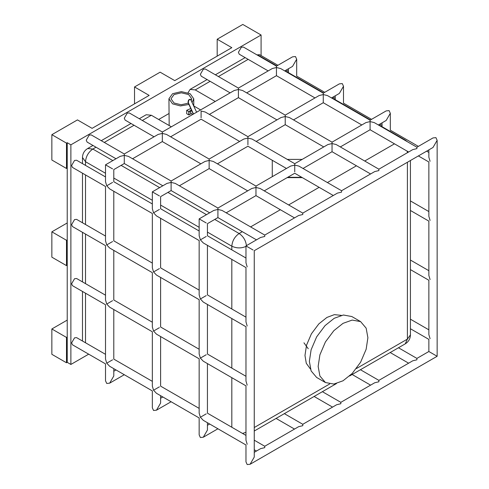 <?xml version="1.0" encoding="UTF-8"?>
<svg xmlns="http://www.w3.org/2000/svg" width="489" height="489" viewBox="0 0 489 489"><rect width="100%" height="100%" fill="white"/><g stroke="black" fill="none" stroke-linecap="round" stroke-linejoin="round"><path stroke-width="0.73" d="M437.142 140.319L437.142 356.279L250.111 464.263L254.249 457.093L254.249 250.692L432.997 147.489L437.142 140.319L435.925 137.641L432.997 137.935L416.903 147.226L416.903 148.625L412.765 149.616L378.865 169.188L378.865 170.588L374.727 171.578L341.554 190.728L341.554 192.128L337.416 193.118L302.783 213.112L260.105 188.473L255.967 187.483L255.967 194.237C255.967 196.028 255.967 196.028 255.967 194.237L255.967 195.637L226.199 212.819M294.739 171.853C294.739 173.644 294.739 173.644 294.739 171.853L294.739 165.093L290.6 166.083L255.967 186.083L213.283 161.437L209.145 160.447L209.145 167.207C209.145 168.998 209.145 168.998 209.145 167.207L209.145 168.607L179.384 185.789M247.917 144.823C247.917 146.614 247.917 146.614 247.917 144.823L247.917 138.063L243.779 139.053L209.145 159.047L166.462 134.408L162.324 133.418L162.324 140.178C162.324 141.963 162.324 141.963 162.324 140.178L162.324 141.578L200.869 163.827M201.095 117.794C201.095 119.579 201.095 119.579 201.095 117.794L201.095 111.034L205.239 112.024L247.917 136.663L247.917 138.063L252.055 139.053L294.739 163.693L294.739 165.093L298.877 166.083L341.554 190.728M294.739 163.693L327.905 144.542L332.043 143.552L332.043 142.158L289.366 117.513L285.228 116.523L285.228 115.123L319.128 95.551L323.266 94.56L323.266 101.321C323.266 103.106 323.266 103.112 323.266 101.321L323.266 102.721L293.504 119.903M332.043 142.158L365.949 122.58L370.087 121.59L370.087 120.19L327.404 95.551L323.266 94.56L323.266 93.161L280.588 68.521L276.45 67.531L276.45 74.291C276.45 76.076 276.45 76.076 276.45 74.291L276.45 75.685L314.989 97.941M331.542 97.941L339.36 93.43L343.498 86.26L342.288 83.582L339.36 83.87L323.266 93.161M342.288 103.851C343.865 102.941 343.865 102.941 342.288 103.851M247.917 136.663L281.089 117.513L285.228 116.523L285.228 123.283C285.228 125.074 285.228 125.074 285.228 123.283L285.228 124.683L323.767 146.932M285.228 115.123L242.544 90.483L238.406 89.493L238.406 96.254C238.406 98.038 238.406 98.038 238.406 96.254L238.406 97.653L276.951 119.903M159.402 195.93C160.948 196.822 160.948 196.822 159.402 195.93L152.336 191.847L166.969 183.399L171.107 182.409L171.107 189.17C171.107 190.961 171.107 190.961 171.107 189.17L171.107 190.569L160.612 196.627L160.612 208.742L199.157 230.997M206.217 222.96C207.77 223.852 207.77 223.852 206.217 222.96L199.157 218.883L213.785 210.435L217.923 209.445L217.923 208.045L175.245 183.399L171.107 182.409L171.107 181.009L128.424 156.37L124.285 155.38L124.285 162.14C124.285 163.931 124.285 163.931 124.285 162.14L124.285 163.54L162.831 185.789M171.107 181.009L205.007 161.437L209.145 160.447L209.145 159.047M159.402 209.445C160.979 208.534 160.979 208.534 159.402 209.445L153.546 212.819C151.969 213.736 151.969 213.736 153.546 212.819L152.336 208.742L152.336 191.847M112.58 182.409C114.157 181.498 114.157 181.498 112.58 182.409L106.73 185.789L109.652 188.882L152.336 213.522L152.336 267.874L153.546 271.951C151.969 272.862 151.969 272.862 153.546 271.951L156.474 275.044L199.157 299.684L199.157 354.036L200.368 358.113C198.791 359.024 198.791 359.024 200.368 358.113L203.296 361.206L245.973 385.845L245.973 440.198L247.183 444.275C245.606 445.186 245.606 445.186 247.183 444.275M159.402 268.571C160.979 267.66 160.979 267.66 159.402 268.571L153.546 271.951M153.546 212.819L156.474 215.912L199.157 240.551L199.157 294.904L200.368 298.981C198.791 299.898 198.791 299.898 200.368 298.981L203.296 302.074L245.973 326.713L245.973 381.065L247.183 385.149C245.606 386.059 245.606 386.059 247.183 385.149M112.58 241.542C114.157 240.631 114.157 240.631 112.58 241.542L106.73 244.922L109.652 248.009L152.336 272.654L152.336 327.007L153.546 331.084C151.969 331.994 151.969 331.994 153.546 331.084L156.474 334.17L199.157 358.816L199.157 413.168L200.368 417.245C198.791 418.156 198.791 418.156 200.368 417.245L203.296 420.332L245.973 444.978L217.923 428.78L203.296 437.227L200.368 437.521L199.157 434.837L199.157 417.948L171.107 401.75L156.474 410.198L153.546 410.491L152.336 407.808L152.336 390.913L124.285 374.721L109.652 383.168L106.73 383.455L105.514 380.778L105.514 363.883L87.079 353.241M159.402 327.703C160.979 326.793 160.979 326.793 159.402 327.703L153.546 331.084M112.58 300.674C114.157 299.763 114.157 299.763 112.58 300.674L106.73 304.054L109.652 307.141L152.336 331.786L152.336 386.139L153.546 390.216C151.969 391.127 151.969 391.127 153.546 390.216L156.474 393.303L199.157 417.948M159.402 386.836C160.979 385.925 160.979 385.925 159.402 386.836L153.546 390.216M112.58 359.806C114.157 358.895 114.157 358.895 112.58 359.806L106.73 363.186L109.652 366.273L152.336 390.913M160.612 398.254L162.831 396.97L160.612 395.693L160.612 403.028L156.474 410.198M206.217 236.474C207.801 235.564 207.801 235.564 206.217 236.474L200.368 239.854C198.791 240.765 198.791 240.765 200.368 239.854L199.157 235.771L199.157 218.883M217.923 208.045L251.829 188.473L255.967 187.483L255.967 186.083M206.217 295.607C207.801 294.696 207.801 294.696 206.217 295.607L200.368 298.981M200.368 239.854L203.296 242.941L245.973 267.581L245.973 321.933L247.183 326.016C245.606 326.927 245.606 326.927 247.183 326.016M206.217 354.733C207.801 353.822 207.801 353.822 206.217 354.733L200.368 358.113M206.217 413.865C207.801 412.954 207.801 412.954 206.217 413.865L200.368 417.245M207.434 425.283L209.647 424.006L207.434 422.722L207.434 430.063L203.296 437.227M378.364 124.97L386.182 120.459L390.32 113.289L389.11 110.612L386.182 110.899L370.087 120.19M389.11 130.887C390.687 129.97 390.687 129.97 389.11 130.887M253.039 249.989C254.586 250.881 254.586 250.881 253.039 249.989L245.973 245.912L260.606 237.465L264.745 236.474L264.745 235.075L222.061 210.435L217.923 209.445L217.923 216.199C217.923 217.99 217.923 217.99 217.923 216.199L217.923 217.599L207.434 223.656L207.434 235.771L245.973 258.027M416.903 147.226L374.226 122.58L370.087 121.59L370.087 128.35C370.087 130.141 370.087 130.141 370.087 128.35L370.087 129.75L340.326 146.932M378.865 169.188L336.181 144.542L332.043 143.552L332.043 150.312C332.043 152.103 332.043 152.103 332.043 150.312L332.043 151.712L370.589 173.962M247.183 266.884C245.606 267.795 245.606 267.795 247.183 266.884L245.973 262.807L245.973 245.912M430.075 161.297C428.492 162.207 428.492 162.207 430.075 161.297L428.859 157.213L428.859 149.878M430.075 220.423C428.492 221.334 428.492 221.334 430.075 220.423L428.859 216.346L428.859 161.993L418.37 155.936M430.075 279.555C428.492 280.466 428.492 280.466 430.075 279.555L428.859 275.478L428.859 221.126L410.424 210.484M430.075 338.688C428.492 339.598 428.492 339.598 430.075 338.688L428.859 334.61L428.859 280.258L410.424 269.61M264.745 235.075L298.645 215.502L302.783 214.512L302.783 213.112M254.249 452.313L260.606 448.645L264.745 447.655L264.745 446.255L298.645 426.683L302.783 425.693L302.783 424.293L336.689 404.721L340.827 403.731L340.827 402.331L374.727 382.759L378.865 381.768L378.865 380.369L412.765 360.796L416.903 359.806L416.903 358.406L398.468 347.765M250.111 464.263L247.183 464.55L245.973 461.873L245.973 444.978M410.424 328.742L428.859 339.384L428.859 351.505L435.925 355.582C437.478 356.475 437.478 356.475 435.925 355.582L437.142 356.279M113.79 371.218L116.009 369.941L113.79 368.663L113.79 375.998L109.652 383.168M284.726 70.911L292.544 66.394L296.682 59.23L295.466 56.547L292.544 56.84L276.45 66.131L243.4 47.054L241.334 47.256L238.406 52.323L239.262 54.218L268.174 70.911M295.466 76.822C297.049 75.911 297.049 75.911 295.466 76.822M112.58 168.894C114.133 169.793 114.133 169.793 112.58 168.894L105.514 164.817L120.147 156.37L124.285 155.38L124.285 153.98L91.241 134.903L89.169 135.111L86.247 140.178L87.103 142.073L116.009 158.76M106.73 185.789C105.147 186.7 105.147 186.7 106.73 185.789L105.514 181.712L105.514 164.817M105.514 176.932L76.608 160.245L74.542 160.447L71.614 165.52L72.47 167.415L105.514 186.492L105.514 240.845L106.73 244.922C105.147 245.833 105.147 245.833 106.73 244.922M105.514 236.065L76.608 219.378L74.542 219.579L71.614 224.647L72.47 226.541L105.514 245.625L105.514 299.977L106.73 304.054C105.147 304.965 105.147 304.965 106.73 304.054M105.514 295.197L76.608 278.504L74.542 278.712L71.614 283.779L72.47 285.674L105.514 304.751L105.514 359.103L106.73 363.186C105.147 364.097 105.147 364.097 106.73 363.186M277.911 65.288L259.494 54.658L257.391 54.884M124.285 153.98L158.185 134.408L162.324 133.418L162.324 132.018L234.268 90.483L238.406 89.493L238.406 88.093L272.312 68.521L276.45 67.531L276.45 66.131M238.406 88.093L205.362 69.016L203.296 69.218L200.368 74.291L201.223 76.18L230.13 92.873M162.324 132.018L129.279 112.941L127.213 113.142L124.285 118.216L125.141 120.111L154.047 136.798M105.514 354.329L76.608 337.636L74.542 337.844L71.614 342.911L72.47 344.806L105.514 363.883M343.021 323.351L333.865 330.65L325.429 341.915L319.892 354.849L318.15 366.432L319.892 375.992L325.429 382.532L333.865 384.061L343.021 380.79L352.178 373.486L360.607 362.221L366.145 349.287L367.893 337.71L366.145 328.143L360.607 321.609L352.178 320.081L343.021 323.351M360.607 321.609L351.829 316.536L343.394 315.014L334.238 318.278L325.087 325.582L316.652 336.848L311.114 349.782L309.366 361.359L311.114 370.925L316.652 377.465L325.429 382.532M341.383 315.368L334.354 314.641L326.927 317.434L318.846 323.877L311.407 333.816L306.517 345.228L304.977 355.448L306.273 363.278L310.417 369.006M191.321 100.367L191.694 98.784L188.662 94.56L181.346 92.812L174.029 94.56L171.003 98.784L174.029 103.008L181.113 104.756L188.375 103.167M190.777 108.515L186.694 110.318L186.694 113.699L188.815 114.921L188.815 111.547L191.107 110.221M192.183 102.287L193.76 98.784L190.123 93.717L181.346 91.62L172.568 93.717L168.931 98.784L172.568 103.851L180.453 105.936L188.95 104.45M66.492 362.765L66.492 337.422L51.858 328.975L51.858 354.317L66.492 362.765L67.225 362.337L67.225 168.051L66.492 168.473L66.492 143.13L67.225 142.709L67.225 168.051M66.492 168.473L51.858 160.025L51.858 134.683L77.464 119.903L92.097 128.35L149.157 95.404L134.524 86.956L160.129 72.176L174.762 80.624L231.823 47.677L217.189 39.23L242.795 24.45L261.083 35.006L261.083 55.575M308.247 348.724L303.95 342.807M139.292 118.723L146.18 114.744L151.352 115.257L171.358 126.804M215.246 101.461L195.245 89.915L190.074 89.401L188.039 92.751M287.129 177.641L302.343 177.641M168.931 98.784L169.176 125.551M168.931 113.558L158.668 119.481M200.618 109.909L193.852 106.003M186.694 110.318L189.109 111.712L188.815 114.921L191.248 113.515L190.423 112.476L191.248 110.477L189.109 111.712M196.633 112.213L190.563 99.304M188.815 114.921L191.248 113.515M190.747 99.573C189.127 98.919 188.222 99.872 188.039 102.421L193.302 114.139M191.04 99.744C189.42 99.09 188.516 100.037 188.332 102.592L193.473 114.035M302.202 159.383L287.275 159.383M272.269 160.282L272.269 176.67M287.715 177.305L301.756 177.305M303.302 168.644L303.302 168.308M88.692 354.17L70.881 364.452L70.881 144.823L261.083 35.006M67.225 362.337L70.881 364.452M67.225 142.709L70.881 144.823M51.858 134.683L66.492 143.13M66.492 337.422L67.225 337M51.858 328.975L67.225 320.106M67.225 265.197L66.492 265.619L66.492 240.276L67.225 239.854M66.492 240.276L51.858 231.829L51.858 257.171L66.492 265.619M51.858 231.829L67.225 222.96M134.524 103.851L134.524 86.956M217.189 56.125L217.189 39.23M214.744 219.433L239.139 233.516L242.318 231.682M250.594 226.902L280.356 209.72M288.632 204.94L319.128 187.336M327.404 182.556L356.438 165.795M364.715 161.015L394.476 143.833M96.003 147.213L92.831 149.047L112.831 160.594M121.107 165.374L159.652 187.623M167.929 192.403L206.468 214.659M151.352 115.257L142.323 120.471M134.047 125.251L104.285 142.433M248.167 59.358L218.406 76.547M210.129 81.321L195.245 89.915M231.823 427.252L231.823 377.673M231.823 368.119L231.823 318.547M231.823 308.987L231.823 259.414M231.823 249.855L231.823 246.187L207.434 232.104M105.514 173.265L85.514 161.718L85.514 165.386M85.514 174.94L85.514 224.518M85.514 234.072L85.514 283.644M85.514 293.204L85.514 342.777M199.157 227.324L160.612 205.074M152.336 200.294L113.79 178.045M254.249 427.527L329.635 384.006M356.402 368.547L407.398 339.109L407.398 162.269M407.404 141.737L405.253 140.086L403.731 139.616M257.422 55.147L258.944 55.612L276.805 65.923M407.38 152.721L407.19 151.174M246.456 246.187C245.991 240.826 243.553 236.603 239.139 233.516C234.726 236.603 232.287 240.826 231.823 246.187C236.7 248.467 241.578 248.467 246.456 246.187M410.424 160.52L410.424 334.886L407.398 339.109L405.253 343.846L349.568 375.992M82.482 157.495L85.514 161.718C85.978 156.352 88.417 152.128 92.831 149.047L87.653 148.534C84.334 150.6 82.61 153.583 82.482 157.495L82.482 163.638M245.973 432.288L242.55 433.443M245.729 435.277L245.973 434.764M333.278 195.502L294.739 173.253L264.243 190.857M239.641 141.443L201.095 119.194L170.6 136.798M286.462 168.473L247.917 146.223L217.422 163.827M343.498 86.26L343.498 103.155L371.548 119.347M199.157 290.124L160.612 267.874L160.612 218.302M199.157 349.256L160.612 327.007L160.612 277.428M199.157 408.388L160.612 386.139L160.612 336.56M209.647 212.819L171.107 190.569M247.691 190.857L209.145 168.607M361.811 124.97L323.266 102.721M245.973 317.159L207.434 294.904L207.434 245.331M245.973 376.286L207.434 354.036L207.434 304.464M245.973 435.418L207.434 413.168L207.434 363.596M390.32 113.289L390.32 130.184L418.37 146.376M256.468 239.854L217.923 217.599M294.506 217.892L255.967 195.637M408.627 152L370.087 129.75M408.627 363.186L390.191 352.538M370.589 385.149L352.153 374.501M332.551 407.111L314.109 396.463M294.506 429.073L276.071 418.425M256.468 451.035L254.249 449.758M428.859 351.505L416.903 358.406M246.682 92.873L276.45 75.685M132.562 158.76L162.324 141.578M296.682 59.23L296.682 76.125L324.733 92.317M152.336 381.359L113.79 359.103L113.79 309.531M152.336 322.227L113.79 299.977L113.79 250.399M152.336 203.962L113.79 181.712L113.79 169.597L124.285 163.54M152.336 263.094L113.79 240.845L113.79 191.266M193.76 98.784L193.76 105.807M256.193 141.443L285.228 124.683M303.015 168.473L332.043 151.712M209.378 114.414L238.406 97.653M190.074 89.401L207.098 79.573M215.374 74.793L245.136 57.61M405.253 140.086L378.718 124.768M370.442 119.988L331.897 97.733M323.62 92.959L285.081 70.703M256.438 54.579L258.944 55.612M131.015 123.497L101.254 140.685M92.977 145.459L87.653 148.534M410.424 334.886C410.295 338.791 408.572 341.78 405.253 343.846M336.469 383.559L254.249 431.029M82.482 173.192L82.482 222.764M82.482 232.324L82.482 281.896M82.482 291.456L82.482 341.029M192.697 114.487L190.857 113.424M188.962 114.909L191.205 113.613M288.406 71.345L286.187 70.068M288.406 68.784L288.406 72.623M264.745 446.255L254.249 440.198M302.783 424.293L284.347 413.651M340.827 402.331L322.392 391.689M378.865 380.369L360.43 369.727M428.859 329.83L410.424 319.189M428.859 270.698L410.424 260.056M428.859 211.566L410.424 200.924M428.859 152.44L426.646 151.156M382.043 122.849L382.043 126.688M382.043 125.404L379.825 124.127M335.222 95.813L335.222 99.652M335.222 98.375L333.009 97.097"/></g></svg>
